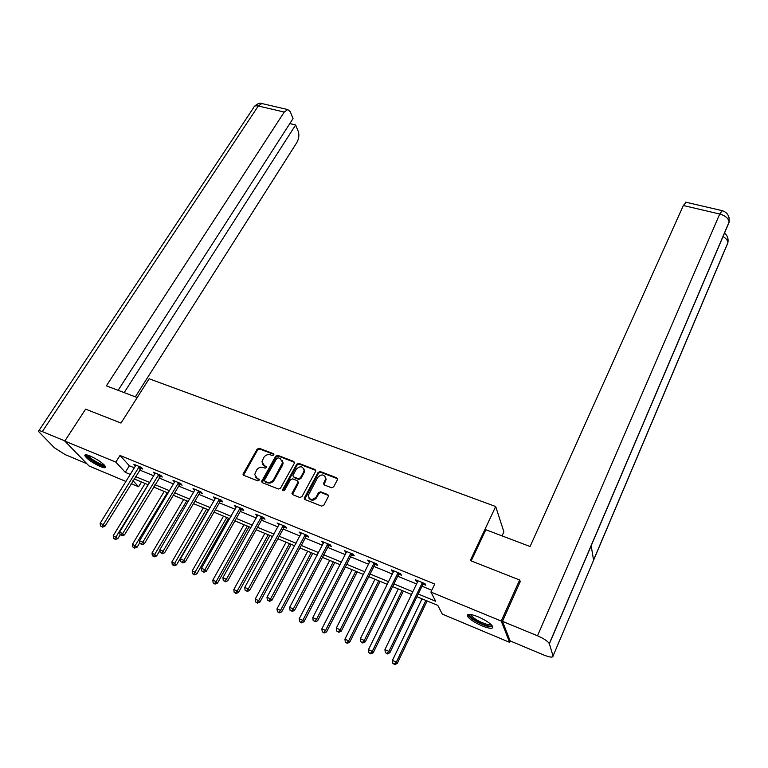 <?xml version="1.0" encoding="UTF-8"?>
<svg xmlns="http://www.w3.org/2000/svg" width="768" height="768" viewBox="0 0 768 768"><rect width="100%" height="100%" fill="white"/><g stroke="black" fill="none" stroke-linecap="round" stroke-linejoin="round"><path stroke-width="1.15" d="M273.763 454.963L273.36 453.667L259.248 448.291L257.165 449.126L242.986 474.202L243.744 475.334L257.904 480.931L259.536 479.827L257.155 478.272L254.707 474.547L256.541 470.16C258.307 467.616 260.554 466.723 263.29 467.462L265.133 468.182L266.755 467.098L264.374 465.562L261.917 461.818L263.731 457.536C265.478 455.021 267.725 454.128 270.451 454.848L272.285 455.549L273.763 454.963M273.898 454.416L259.738 449.011L257.654 449.846L243.542 475.229M259.536 479.722L257.155 478.272M266.755 467.011L264.374 465.562M481.997 625.853C474.077 622.31 469.181 619.008 467.299 615.946C466.963 613.613 470.525 613.882 477.984 616.752C485.962 620.304 490.906 623.616 492.806 626.698C493.104 629.059 489.494 628.771 481.997 625.853M100.205 466.483C92.083 462.643 86.957 459.024 84.816 455.616C84.691 454.406 86.486 454.541 90.192 456.019C98.371 459.878 103.526 463.507 105.648 466.896C105.773 468.134 103.958 467.99 100.205 466.483M331.469 487.728L333.629 486.864L337.44 479.77L336.778 477.83L320.266 471.542L318.115 472.397L304.195 498.202L305.011 499.555L321.6 506.112L323.779 505.238L328.618 496.003L327.782 494.582L320.669 491.808L318.509 492.672L316.195 496.954C312.23 500.65 309.562 500.208 308.198 495.629L317.741 477.408C321.734 473.741 324.384 474.202 325.69 478.79L323.53 483.6L324.355 484.982L331.469 487.728M125.981 481.469L89.069 465.994L64.8 441.062L85.613 409.133L121.018 423.072L149.126 378.758L495.677 506.525L470.304 560.563L519.629 579.984L501.235 621.062L509.626 642.346L442.32 614.122L437.818 605.424L416.928 596.717M64.8 441.062L115.824 462.106L125.28 472.349L130.32 474.442M418.234 594.019L435.667 601.258L430.906 592.061L434.736 584.054L119.99 455.453L115.824 462.106M430.906 592.061L501.235 621.062M294.336 463.315L293.741 461.434L277.805 455.357L275.702 456.202L261.6 481.507L262.378 482.698L278.371 489.024L280.512 488.17L294.336 463.315M298.848 463.373L315.062 469.555L315.878 470.89L301.949 496.627L299.789 497.491L292.79 494.717L291.984 493.421L297.802 482.563L297.197 480.643L292.598 478.848L290.458 479.702L284.592 490.282L282.528 489.994L282.672 489.533L296.726 464.227L298.848 463.373L299.299 464.102L315.494 470.275L315.062 469.555M502.022 535.882L503.894 531.85L495.677 506.525M119.99 455.453L129.36 465.773L134.39 467.846M139.546 469.968L153.821 475.843M158.976 477.965L173.587 483.974M178.752 486.106L193.709 492.259M198.883 494.39L214.195 500.688M219.379 502.829L235.056 509.27M240.25 511.411L256.301 518.016M261.504 520.157L277.939 526.925M283.162 529.075L299.99 535.997M305.213 538.147L322.454 545.242M327.686 547.402L345.35 554.669M350.592 556.819L368.698 564.278M373.93 566.429L392.486 574.07M397.728 576.221L416.755 584.054M421.997 586.214L431.779 590.237M140.813 468.23L142.81 469.056L141.293 467.347L133.882 464.304L135.504 466.051M160.243 476.208L162.278 477.043L160.8 475.344L153.254 472.253L154.925 474.029M180.019 484.33L182.093 485.184L180.662 483.485L172.982 480.336L174.682 482.141M200.15 492.595L202.262 493.459L200.87 491.779L193.056 488.573L194.803 490.397M220.646 501.005L222.797 501.888L221.453 500.218L213.494 496.954L215.28 498.806M241.517 509.578L243.706 510.47L242.41 508.81L234.307 505.488L236.141 507.37M262.771 518.304L264.998 519.216L263.75 517.555L255.494 514.176L257.376 516.086M284.41 527.184L286.685 528.115L285.494 526.474L277.085 523.027L279.014 524.966M306.461 536.237L308.774 537.187L307.651 535.555L299.078 532.042L301.056 534.019M328.934 545.462L331.286 546.432L330.221 544.81L321.485 541.229L323.52 543.245M351.83 554.861L354.23 555.85L353.222 554.246L344.323 550.598L346.406 552.634M375.178 564.451L377.626 565.45L376.675 563.866L367.603 560.141L369.734 562.214M398.966 574.214L401.462 575.242L400.589 573.667L391.334 569.875L392.237 571.45L393.523 571.978M423.235 584.179L425.779 585.226L424.963 583.661L415.536 579.792L416.371 581.357L417.782 581.942M510.24 640.963L509.626 642.346M519.629 579.984L520.195 581.722M141.514 481.978L138.595 486.758L131.136 483.629M132.96 480.662L138.595 486.758M411.667 594.528L392.611 586.589M387.36 584.4L368.774 576.662M363.523 574.474L345.389 566.918M340.147 564.73L322.445 557.357M317.213 555.178L299.942 547.978M294.71 545.798L277.853 538.781M272.63 536.602L256.166 529.747M250.954 527.578L234.883 520.877M229.68 518.707L213.994 512.17M208.79 510.01L193.469 503.626M188.285 501.466L173.318 495.226M168.134 493.066L153.514 486.979M148.349 484.829L134.064 478.877M135.475 476.582L149.76 482.515M154.925 484.656L169.536 490.733M174.71 492.883L189.677 499.094M194.861 501.245L210.182 507.61M215.376 509.77L231.062 516.278M236.266 518.448L252.336 525.11M257.549 527.28L273.994 534.115M279.216 536.285L296.074 543.283M301.296 545.453L318.557 552.624M323.798 554.794L341.482 562.138M346.723 564.317L364.858 571.843M370.099 574.022L388.685 581.741M393.926 583.92L412.973 591.83M129.36 465.773L125.28 472.349M135.418 466.013L135.878 465.12M154.752 473.952L119.683 531.946L124.474 534.912L160.992 475.565M174.432 482.035L174.96 481.152M194.458 490.262L194.986 489.36M214.858 498.634L215.376 497.722M235.613 507.149L236.141 506.237M256.762 515.837L257.28 514.906M278.294 524.678L278.813 523.738M300.23 533.683L300.749 532.723M322.579 542.861L323.088 541.891M345.36 552.211L345.869 551.232M368.573 561.734L369.072 560.746M392.237 571.45L392.736 570.451M416.371 581.357L416.861 580.339M262.838 464.496L264.864 466.272M255.677 477.264L257.654 478.982M294.509 462.326L278.285 456.086L276.182 456.922L262.138 482.573M278.218 457.814L276.739 458.41L264.547 480.01L264.95 481.344L266.899 482.122C269.674 482.88 271.949 481.978 273.715 479.395L282.672 462.47L280.166 458.563L278.218 457.814M282.278 460.445L283.133 463.19L282.499 465.293L274.195 480.106C272.429 482.678 270.163 483.581 267.398 482.822L265.44 482.054M297.974 481.526L298.262 483.274L292.483 494.554M299.299 464.102L297.178 464.947L283.008 490.848M303.59 472.061L304.099 470.438C302.736 466.042 300.125 465.648 296.256 469.248L292.867 475.632L293.664 476.909L298.262 478.694L300.403 477.84L303.59 472.061L304.042 472.781L304.55 471.149L303.821 468.701M304.042 472.781L300.864 478.55L298.723 479.405L294.125 477.619M325.43 476.938L326.112 479.51L323.981 484.762M308.966 498.25C311.376 501.024 313.93 500.822 316.637 497.645L316.195 496.954M328.598 495.514L321.11 492.509L318.941 493.373L316.637 497.645M337.603 478.79L320.698 472.253L318.557 473.107L304.685 499.363M145.104 483.475L113.251 535.69L117.898 538.57L120.173 534.816M114.787 538.877L113.568 538.33L115.421 539.482L114.787 538.877L148.138 484.742M113.568 538.33L113.251 535.69M117.898 538.57L115.421 539.482M139.286 466.522L103.258 524.65L100.147 523.277L135.83 465.35M141.533 467.616L104.918 526.234L103.258 524.65L101.702 526.522L100.464 525.974L101.702 526.522M102.374 527.155L104.918 526.234M100.147 523.277L100.464 525.974M104.851 465.571L103.565 465.811C99.062 465.446 85.402 456.538 86.918 454.925M87.994 455.213C88.57 457.565 99.715 464.458 103.411 464.755L104.102 464.774M85.594 454.8C86.323 457.718 100.109 466.243 104.698 466.627M491.77 625.21C491.645 626.15 490.243 626.323 487.565 625.728C480.038 624.144 467.27 616.042 469.728 614.381M470.688 614.496L470.774 614.938C473.779 618.778 479.328 621.965 487.411 624.509L491.069 624.509M467.914 614.515L467.971 614.698C468.902 617.846 481.344 624.998 488.592 626.563L492.826 626.755M137.203 397.555L106.378 385.862L284.246 112.061L258.288 105.984L42.326 431.606L64.896 440.918M135.331 396.845L296.803 142.598C298.886 138.806 299.395 135.13 298.32 131.587L295.642 124.963L124.166 392.611M42.326 431.606C39.638 430.541 38.333 430.445 38.419 431.338L54.336 447.725L65.232 454.637L86.813 463.68M118.118 390.317L293.05 118.57L290.294 111.763L287.741 109.555L284.246 112.061M289.824 123.581L295.642 124.963M471.197 560.918L485.827 529.738L530.074 546.518L683.347 205.517L686.083 202.262M553.056 655.987L593.587 560.218L591.178 545.77L549.37 643.824L553.056 655.987C553.027 657.744 549.926 657.418 543.744 654.989L510.144 640.925L502.474 621.35L520.454 581.155L519.946 580.954M549.37 643.824L549.312 643.642C547.795 641.203 543.869 638.592 537.514 635.798L502.474 621.35M591.178 545.77L729.11 222.317L729.062 217.478M593.587 560.218L727.891 242.851L727.814 238.003M164.198 491.424L132.461 544.272L137.117 547.162L139.805 542.659M134.026 547.488L132.778 546.931L134.64 548.093L134.026 547.488L167.29 492.72M132.778 546.931L132.461 544.272M137.117 547.162L134.64 548.093M183.629 499.526L152.006 552.998L156.682 555.898L159.917 550.397M153.6 556.253L152.333 555.686L154.205 556.848L153.6 556.253L186.768 500.832M152.333 555.686L152.006 552.998M156.682 555.898L154.205 556.848M158.765 474.509L122.851 533.347L121.277 535.229L120.01 534.662L121.277 535.229M121.93 535.853L124.474 534.912M119.683 531.946L120.01 534.662M178.579 482.63L142.8 542.198L139.574 540.768L175.046 481.181M180.797 483.658L179.434 484.973L144.374 543.754L142.8 542.198L141.197 544.09L139.91 543.514L141.197 544.09M141.83 544.714L144.374 543.754M139.574 540.768L139.91 543.514M203.395 507.763L171.907 561.888L176.592 564.806L208.426 509.856M173.53 565.181L172.243 564.605L174.115 565.766L173.53 565.181L206.602 509.098M172.243 564.605L171.907 561.888M176.592 564.806L174.115 565.766M223.517 516.144L192.163 570.931L195.446 572.4L196.858 573.859L228.557 518.246M193.824 574.272L192.509 573.677L194.39 574.848L193.824 574.272L226.781 517.498M192.509 573.677L192.163 570.931M196.858 573.859L194.39 574.848M244.003 524.678L212.794 580.147L216.134 581.645L217.498 583.085L249.043 526.781M214.483 583.517L213.149 582.922L215.03 584.093L214.483 583.517L216.134 581.645L247.315 526.061M213.149 582.922L212.794 580.147M217.498 583.085L215.03 584.093M198.758 490.906L163.114 551.213L159.84 549.754L195.158 489.437M200.966 491.885L199.565 493.238L164.65 552.758L163.114 551.213L161.491 553.114L160.176 552.528L161.491 553.114M162.106 553.728L164.65 552.758M159.84 549.754L160.176 552.528M219.302 499.334L183.811 560.39L180.47 558.902L215.635 497.827M221.491 500.266L220.051 501.658L185.299 561.926L183.811 560.39L182.16 562.31L180.816 561.715L182.16 562.31M182.755 562.915L185.299 561.926M180.47 558.902L180.816 561.715M240.221 507.907L204.893 569.741L201.494 568.234L236.486 506.381M242.39 508.8L240.922 510.24L206.333 571.258L204.893 569.741L203.213 571.67L201.85 571.066L203.213 571.67M203.789 572.275L206.333 571.258M201.494 568.234L201.85 571.066M264.845 533.366L233.798 589.536L237.206 591.053L238.522 592.483L269.904 535.469M235.526 592.944L234.163 592.33L236.054 593.51L235.526 592.944L237.206 591.053L268.224 534.768M234.163 592.33L233.798 589.536M238.522 592.483L236.054 593.51M261.523 516.643L226.378 579.274L222.902 577.728L257.722 515.088M263.645 517.517L262.176 518.966L227.76 580.771L226.378 579.274L224.659 581.213L223.277 580.598L224.659 581.213M225.216 581.818L227.76 580.771M222.902 577.728L223.277 580.598M286.08 542.208L255.197 599.088L258.662 600.634L259.93 602.054L291.139 544.31M256.954 602.534L255.571 601.92L257.462 603.101L256.954 602.534L258.662 600.634L289.517 543.638M255.571 601.92L255.197 599.088M259.93 602.054L257.462 603.101M283.219 525.542L248.266 588.979L244.733 587.414L279.35 523.958M285.293 526.397L283.814 527.866L249.59 590.467L248.266 588.979L246.518 590.938L245.107 590.304L246.518 590.938M247.056 591.533L249.59 590.467M244.733 587.414L245.107 590.304M307.699 551.213L276.998 608.822L280.531 610.406L281.741 611.808L312.758 553.325M278.794 612.317L277.382 611.683L279.274 612.874L278.794 612.317L280.531 610.406L311.194 552.672M277.382 611.683L276.998 608.822M281.741 611.808L279.274 612.874M305.328 534.605L270.576 598.877L266.976 597.283L301.382 532.992M307.354 535.44L305.866 536.928L271.853 600.355L270.576 598.877L268.8 600.845L267.36 600.202L268.8 600.845M269.309 601.43L271.853 600.355M266.976 597.283L267.36 600.202M329.712 560.39L299.213 618.749L302.813 620.352L303.965 621.734L334.79 562.502M301.037 622.282L299.597 621.638L301.507 622.829L301.037 622.282L302.813 620.352L333.283 561.869M299.597 621.638L299.213 618.749M303.965 621.734L301.507 622.829M327.859 543.85L293.318 608.966L289.651 607.344L323.837 542.198M329.827 544.656L328.339 546.163L294.538 610.426L293.318 608.966L291.514 610.954L290.045 610.291L291.514 610.954M292.003 611.53L294.538 610.426M289.651 607.344L290.045 610.291M352.147 569.731L321.85 628.858L325.517 630.499L326.611 631.862L357.226 571.853M323.712 632.429L322.253 631.776L324.154 632.976L323.712 632.429L325.517 630.499L355.776 571.248M322.253 631.776L321.85 628.858M326.611 631.862L324.154 632.976M350.813 553.258L316.512 619.258L312.768 617.597L346.723 551.578M352.733 554.045L351.235 555.571L317.664 620.698L316.512 619.258L314.669 621.254L313.171 620.582L314.669 621.254M315.139 621.821L317.664 620.698M312.768 617.597L313.171 620.582M374.995 579.254L344.928 639.168L348.662 640.838L349.699 642.182L380.083 581.376M346.829 642.787L345.331 642.115L347.242 643.315L346.829 642.787L348.662 640.838L378.701 580.8M345.331 642.115L344.928 639.168M349.699 642.182L347.242 643.315M374.218 562.858L340.166 629.75L336.346 628.051L370.042 561.139M376.07 563.616L374.573 565.162L341.251 631.171L340.166 629.75L338.294 631.757L336.758 631.075L338.294 631.757M338.726 632.323L341.251 631.171M336.346 628.051L336.758 631.075M398.285 588.96L368.448 649.67L372.259 651.379L373.229 652.704L403.373 591.082M370.397 653.338L368.87 652.656L370.781 653.866L370.397 653.338L372.259 651.379L402.067 590.534M368.87 652.656L368.448 649.67M373.229 652.704L370.781 653.866M398.083 572.64L364.291 640.454L360.394 638.726L393.821 570.893M399.869 573.37L398.371 574.934L365.309 641.846L364.291 640.454L362.381 642.47L360.826 641.779L362.381 642.47M362.794 643.027L365.309 641.846M360.394 638.726L360.826 641.779M422.026 598.848L392.438 660.384L396.326 662.122L397.229 663.427L427.114 600.97M394.426 664.09L392.87 663.398L394.781 664.618L394.426 664.09L396.326 662.122L425.875 600.451M392.87 663.398L392.438 660.384M397.229 663.427L394.781 664.618M422.41 582.614L388.906 651.37L384.931 649.603L418.07 580.838M424.138 583.325L422.63 584.909L389.856 652.742L388.906 651.37L386.957 653.405L385.373 652.694L386.957 653.405M387.341 653.952L389.856 652.742M384.931 649.603L385.373 652.694M273.84 454.387L273.36 453.667M259.498 479.702L258.998 479.002M266.698 466.982L266.352 466.339M243.715 474.144L243.206 473.443M257.654 449.846L257.165 449.126M259.738 449.011L259.248 448.291M262.301 481.488L261.811 480.787M276.182 456.922L275.702 456.202M278.285 456.086L277.805 455.357M294.192 462.154L293.741 461.434M267.398 482.822L266.899 482.122M274.195 480.106L273.715 479.395M282.499 465.293L282.029 464.573M292.646 493.469L292.186 492.768M298.262 483.274L297.802 482.563M283.152 490.224L282.672 489.533M297.178 464.947L296.726 464.227M298.723 479.405L298.262 478.694M300.864 478.55L300.403 477.84M324.144 483.754L323.712 483.043M325.632 480.989L325.21 480.278M318.941 493.373L318.509 492.672M321.11 492.509L320.669 491.808M328.214 495.283L327.782 494.582M304.838 498.278L304.387 497.587M318.557 473.107L318.115 472.397M320.698 472.253L320.266 471.542M337.19 478.55L336.778 477.83M139.094 466.685L140.621 468.394M138.701 467.146L140.227 468.854M262.762 103.738L261.84 103.526L258.288 105.984C255.677 105.456 254.141 105.994 253.661 107.587L38.803 430.762M537.514 635.798L719.722 214.032L683.347 205.517M727.891 242.851L727.891 242.63C727.738 240.413 726.115 238.387 723.034 236.563M729.11 222.317L729.11 222.029C728.515 218.362 725.386 215.693 719.722 214.032L722.285 210.691M158.563 474.672L160.051 476.381M158.17 475.142L159.658 476.842M178.387 482.803L179.827 484.502M177.994 483.274L179.434 484.973M198.566 491.078L199.958 492.768M198.163 491.558L199.565 493.238M219.101 499.507L220.454 501.178M218.707 499.987L220.051 501.658M240.019 508.08L241.315 509.75M239.626 508.57L240.922 510.24M261.322 516.826L262.57 518.477M260.928 517.315L262.176 518.966M283.018 525.725L284.218 527.366M282.624 526.224L283.814 527.866M305.126 534.787L306.269 536.419M304.733 535.296L305.866 536.928M327.658 544.032L328.733 545.645M327.254 544.541L328.339 546.163M350.611 553.45L351.629 555.053M350.218 553.968L351.235 555.571M374.016 563.04L374.976 564.634M373.622 563.568L374.573 565.162M397.882 572.832L398.765 574.406M397.478 573.36L398.371 574.934M422.208 582.806L423.024 584.371M421.814 583.354L422.63 584.909M243.504 474.902L242.986 474.202M262.099 482.208L261.6 481.507M283.133 463.19L282.672 462.47M292.454 494.112L291.984 493.421M298.454 482.65L297.994 481.939M283.008 490.694L282.528 489.994M304.55 471.149L304.099 470.438M323.962 484.31L323.53 483.6M326.112 479.51L325.69 478.79M304.646 498.893L304.195 498.202M254.39 106.406C257.549 103.536 260.035 102.586 261.84 103.526L287.741 109.555M724.493 233.136C727.45 235.507 728.582 238.666 727.891 242.63L593.558 560.045M685.67 202.166L721.91 210.595C727.258 212.15 729.658 215.962 729.11 222.029L549.312 643.642"/></g></svg>
